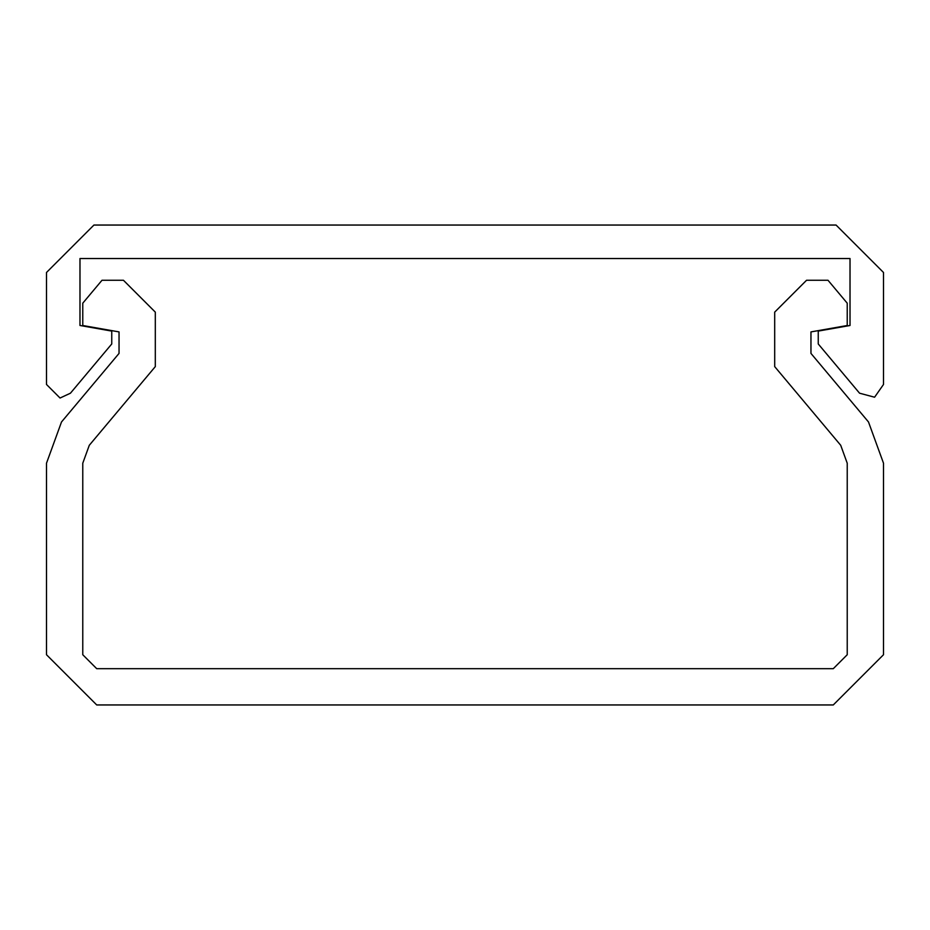 <?xml version="1.0" encoding="UTF-8"?>
<svg xmlns="http://www.w3.org/2000/svg" width="930" height="930" viewBox="0 0 930 930"><rect width="100%" height="100%" fill="white"/><g stroke="black" fill="none" stroke-linecap="round" stroke-linejoin="round"><path stroke-width="1.4" d="M810.96 353.412L810.96 331.905L847.23 325.512L847.23 303.192L828.002 280.267L806.554 280.267L774.69 312.131L774.69 366.606L840.708 445.284L847.23 463.21L847.23 654.732L833.28 668.682L96.72 668.682L82.77 654.732L82.77 463.21L89.292 445.284L155.31 366.606L155.31 312.131L123.446 280.267L101.998 280.267L82.77 303.192L82.77 325.512L119.04 331.905L119.04 353.412L61.508 421.964L46.5 463.21L46.5 654.732L96.72 704.952L833.28 704.952L883.5 654.732L883.5 463.21L868.492 421.964L810.96 353.412M818.249 343.961L859.553 393.192L874.584 397.215L883.5 384.474L883.5 272.478L836.07 225.048L93.93 225.048L46.5 272.478L46.5 384.474L60.055 398.028L70.448 393.192L111.751 343.961L111.751 331.092L79.98 325.488L79.98 258.528L850.02 258.528L850.02 325.488L818.249 331.092L818.249 343.961"/></g></svg>
